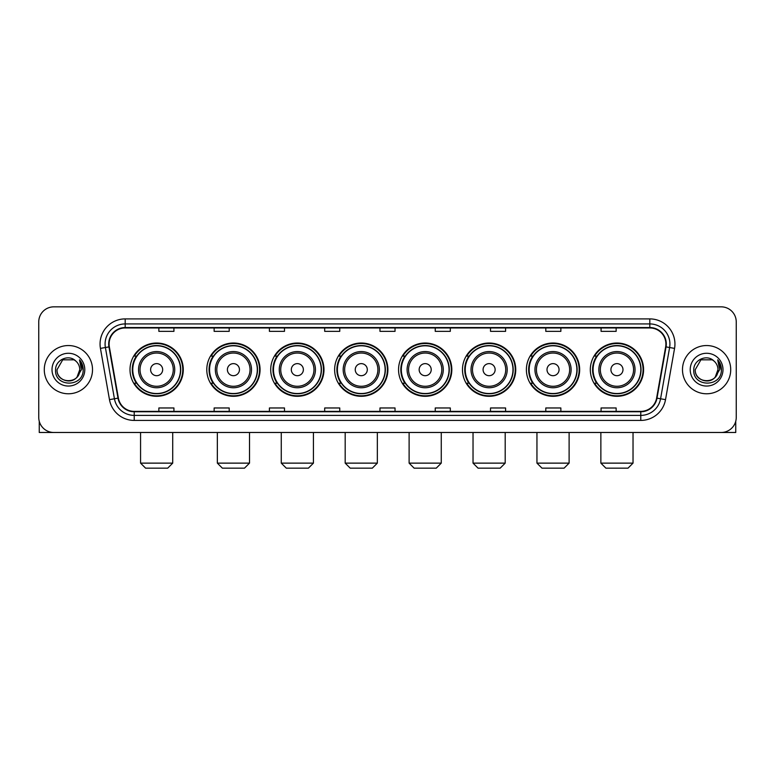 <?xml version="1.0" encoding="UTF-8"?>
<svg xmlns="http://www.w3.org/2000/svg" width="775" height="775" viewBox="0 0 775 775"><rect width="100%" height="100%" fill="white"/><g stroke="black" fill="none" stroke-linecap="round" stroke-linejoin="round"><path stroke-width="1.16" d="M590.317 369.665A26.631 26.631 0 0 0 616.948 396.296A26.631 26.631 0 0 0 643.589 369.665A26.631 26.631 0 0 0 616.948 343.025A26.631 26.631 0 0 0 590.317 369.665M526.399 369.665A26.631 26.631 0 0 0 553.03 396.296A26.631 26.631 0 0 0 579.661 369.665A26.631 26.631 0 0 0 553.03 343.025A26.631 26.631 0 0 0 526.399 369.665M462.472 369.665A26.631 26.631 0 0 0 489.112 396.296A26.631 26.631 0 0 0 515.743 369.665A26.631 26.631 0 0 0 489.112 343.025A26.631 26.631 0 0 0 462.472 369.665M398.553 369.665A26.631 26.631 0 0 0 425.184 396.296A26.631 26.631 0 0 0 451.825 369.665A26.631 26.631 0 0 0 425.184 343.025A26.631 26.631 0 0 0 398.553 369.665M334.635 369.665A26.631 26.631 0 0 0 361.266 396.296A26.631 26.631 0 0 0 387.897 369.665A26.631 26.631 0 0 0 361.266 343.025A26.631 26.631 0 0 0 334.635 369.665M270.717 369.665A26.631 26.631 0 0 0 297.348 396.296A26.631 26.631 0 0 0 323.979 369.665A26.631 26.631 0 0 0 297.348 343.025A26.631 26.631 0 0 0 270.717 369.665M206.789 369.665A26.631 26.631 0 0 0 233.43 396.296A26.631 26.631 0 0 0 260.061 369.665A26.631 26.631 0 0 0 233.43 343.025A26.631 26.631 0 0 0 206.789 369.665M130.006 369.665A26.631 26.631 0 0 0 156.637 396.296A26.631 26.631 0 0 0 183.278 369.665A26.631 26.631 0 0 0 156.637 343.025A26.631 26.631 0 0 0 130.006 369.665M136.4 383.228A24.374 24.374 0 0 1 136.4 356.093M213.183 383.228A24.374 24.374 0 0 1 213.183 356.093M277.101 383.228A24.374 24.374 0 0 1 277.101 356.093M341.019 383.228A24.374 24.374 0 0 1 341.019 356.093M404.947 383.228A24.374 24.374 0 0 1 404.947 356.093M468.865 383.228A24.374 24.374 0 0 1 468.865 356.093M532.783 383.228A24.374 24.374 0 0 1 532.783 356.093M596.702 383.228A24.374 24.374 0 0 1 596.702 356.093M38.75 321.925L38.75 417.396A15.074 15.074 0 0 0 53.824 432.479L721.176 432.479A15.074 15.074 0 0 0 736.25 417.396L736.25 321.925A15.074 15.074 0 0 0 721.176 306.842L53.824 306.842A15.074 15.074 0 0 0 38.75 321.925L38.75 417.396M44.282 369.665A24.122 24.122 0 0 0 68.403 393.778A24.122 24.122 0 0 0 92.516 369.665A24.122 24.122 0 0 0 68.403 345.543A24.122 24.122 0 0 0 44.282 369.665A24.122 24.122 0 0 0 68.403 393.778A24.122 24.122 0 0 0 92.516 369.665A24.122 24.122 0 0 0 68.403 345.543A24.122 24.122 0 0 0 44.282 369.665M682.484 369.665A24.122 24.122 0 0 0 706.597 393.778A24.122 24.122 0 0 0 730.718 369.665A24.122 24.122 0 0 0 706.597 345.543A24.122 24.122 0 0 0 682.484 369.665A24.122 24.122 0 0 0 706.597 393.778A24.122 24.122 0 0 0 730.718 369.665A24.122 24.122 0 0 0 706.597 345.543A24.122 24.122 0 0 0 682.484 369.665M109.101 344.032A16.081 16.081 0 0 1 125.182 327.951L649.818 327.951A16.081 16.081 0 0 1 665.657 346.822L656.619 398.079A16.081 16.081 0 0 1 640.78 411.37L134.22 411.37A16.081 16.081 0 0 1 118.381 398.079L109.343 346.822A16.081 16.081 0 0 1 109.101 344.032M108.703 344.032A16.478 16.478 0 0 0 108.955 346.89L117.994 398.147A16.478 16.478 0 0 0 134.22 411.767L640.78 411.767A16.478 16.478 0 0 0 657.006 398.147L666.045 346.89A16.478 16.478 0 0 0 649.818 327.554L125.182 327.554A16.478 16.478 0 0 0 108.703 344.032M100.44 348.392A25.129 25.129 0 0 1 125.182 318.903L649.818 318.903A25.129 25.129 0 0 1 674.56 348.392L665.522 399.648A25.129 25.129 0 0 1 640.78 420.418L134.22 420.418A25.129 25.129 0 0 1 109.478 399.648L100.44 348.392L105.39 347.52A20.102 20.102 0 0 1 125.182 323.931L649.818 323.931A20.102 20.102 0 0 1 669.61 347.52L660.571 398.776A20.102 20.102 0 0 1 640.78 415.39L134.22 415.39A20.102 20.102 0 0 1 114.429 398.776L105.39 347.52A20.102 20.102 0 0 1 105.08 344.032M721.176 306.842L53.824 306.842M53.824 432.479L721.176 432.479M736.25 417.396L736.25 321.925M657.006 398.147L660.571 398.776L669.61 347.52L674.56 348.392M379.963 327.951L379.963 331.351L395.037 331.351L395.037 327.951M324.686 327.951L324.686 331.351L339.76 331.351L339.76 327.951M269.409 327.951L269.409 331.351L284.483 331.351L284.483 327.951M214.132 327.951L214.132 331.351L229.206 331.351L229.206 327.951M158.856 327.951L158.856 331.351L173.929 331.351L173.929 327.951M435.24 327.951L435.24 331.351L450.314 331.351L450.314 327.951M490.517 327.951L490.517 331.351L505.591 331.351L505.591 327.951M545.794 327.951L545.794 331.351L560.868 331.351L560.868 327.951M601.071 327.951L601.071 331.351L616.144 331.351L616.144 327.951M395.037 411.37L395.037 407.97L379.963 407.97L379.963 411.37M339.76 411.37L339.76 407.97L324.686 407.97L324.686 411.37M284.483 411.37L284.483 407.97L269.409 407.97L269.409 411.37M229.206 411.37L229.206 407.97L214.132 407.97L214.132 411.37M173.929 411.37L173.929 407.97L158.856 407.97L158.856 411.37M450.314 411.37L450.314 407.97L435.24 407.97L435.24 411.37M505.591 411.37L505.591 407.97L490.517 407.97L490.517 411.37M560.868 411.37L560.868 407.97L545.794 407.97L545.794 411.37M616.144 411.37L616.144 407.97L601.071 407.97L601.071 411.37M75.843 361.082A11.354 11.354 0 0 1 79.757 369.665C80.455 384.313 56.342 384.313 57.04 369.665L62.717 359.823L74.08 359.823L75.843 361.082C68.868 353.778 55.451 359.794 55.577 369.665C54.298 387.19 82.722 387.655 83.187 370.508L83.206 369.665C83.167 365.936 81.927 362.661 79.496 359.842L81.453 369.665L77.103 376.96A11.354 11.354 0 0 0 79.757 369.665L77.074 376.989M77.103 376.96C71.077 385.107 56.449 379.895 57.04 369.665M52.012 369.665A16.382 16.382 0 0 0 68.403 386.047A16.382 16.382 0 0 0 84.785 369.665A16.382 16.382 0 0 0 68.403 353.274A16.382 16.382 0 0 0 52.012 369.665M79.602 359.968L83.206 370.092M39.254 421.261L39.254 432.479L97.543 432.479M167.7 468.158L145.584 468.158L140.566 463.13L172.718 463.13L167.7 468.158M162.672 369.665A6.026 6.026 0 0 0 156.637 363.63A6.026 6.026 0 0 0 150.612 369.665A6.026 6.026 0 0 0 156.637 375.691A6.026 6.026 0 0 0 162.672 369.665M174.733 369.665A18.087 18.087 0 0 0 156.637 351.569A18.087 18.087 0 0 0 138.551 369.665A18.087 18.087 0 0 0 156.637 387.752A18.087 18.087 0 0 0 174.733 369.665A18.087 18.087 0 0 1 156.637 387.752A18.087 18.087 0 0 1 138.551 369.665M180.507 369.665A23.87 23.87 0 0 0 156.637 345.795A23.87 23.87 0 0 0 132.767 369.665A23.87 23.87 0 0 0 156.637 393.526A23.87 23.87 0 0 0 180.507 369.665M182.774 369.665A26.127 26.127 0 0 1 134.307 383.228L136.729 383.228A24.093 24.093 0 0 0 172.583 387.723A24.093 24.093 0 0 0 172.583 351.598A24.093 24.093 0 0 0 136.729 356.093L134.307 356.093A26.127 26.127 0 0 1 182.774 369.665M244.483 468.158L222.367 468.158L217.349 463.13L249.511 463.13L244.483 468.158M239.456 369.665A6.026 6.026 0 0 0 233.43 363.63A6.026 6.026 0 0 0 227.395 369.665A6.026 6.026 0 0 0 233.43 375.691A6.026 6.026 0 0 0 239.456 369.665M251.517 369.665A18.087 18.087 0 0 0 233.43 351.569A18.087 18.087 0 0 0 215.334 369.665A18.087 18.087 0 0 0 233.43 387.752A18.087 18.087 0 0 0 251.517 369.665A18.087 18.087 0 0 1 233.43 387.752A18.087 18.087 0 0 1 215.334 369.665M257.3 369.665A23.87 23.87 0 0 0 233.43 345.795A23.87 23.87 0 0 0 209.56 369.665A23.87 23.87 0 0 0 233.43 393.526A23.87 23.87 0 0 0 257.3 369.665M259.557 369.665A26.127 26.127 0 0 1 211.091 383.228L213.513 383.228A24.093 24.093 0 0 0 249.366 387.723A24.093 24.093 0 0 0 249.366 351.598A24.093 24.093 0 0 0 213.513 356.093L211.091 356.093A26.127 26.127 0 0 1 259.557 369.665M308.402 468.158L286.295 468.158L281.267 463.13L313.429 463.13L308.402 468.158M303.374 369.665A6.026 6.026 0 0 0 297.348 363.63A6.026 6.026 0 0 0 291.313 369.665A6.026 6.026 0 0 0 297.348 375.691A6.026 6.026 0 0 0 303.374 369.665M315.435 369.665A18.087 18.087 0 0 0 297.348 351.569A18.087 18.087 0 0 0 279.262 369.665A18.087 18.087 0 0 0 297.348 387.752A18.087 18.087 0 0 0 315.435 369.665A18.087 18.087 0 0 1 297.348 387.752A18.087 18.087 0 0 1 279.262 369.665M321.218 369.665A23.87 23.87 0 0 0 297.348 345.795A23.87 23.87 0 0 0 273.478 369.665A23.87 23.87 0 0 0 297.348 393.526A23.87 23.87 0 0 0 321.218 369.665M323.475 369.665A26.127 26.127 0 0 1 275.018 383.228L277.44 383.228A24.093 24.093 0 0 0 313.294 387.723A24.093 24.093 0 0 0 313.294 351.598A24.093 24.093 0 0 0 277.44 356.093L275.018 356.093A26.127 26.127 0 0 1 323.475 369.665M372.32 468.158L350.213 468.158L345.185 463.13L377.347 463.13L372.32 468.158M367.302 369.665A6.026 6.026 0 0 0 361.266 363.63A6.026 6.026 0 0 0 355.241 369.665A6.026 6.026 0 0 0 361.266 375.691A6.026 6.026 0 0 0 367.302 369.665M379.363 369.665A18.087 18.087 0 0 0 361.266 351.569A18.087 18.087 0 0 0 343.18 369.665A18.087 18.087 0 0 0 361.266 387.752A18.087 18.087 0 0 0 379.363 369.665A18.087 18.087 0 0 1 361.266 387.752A18.087 18.087 0 0 1 343.18 369.665M385.136 369.665A23.87 23.87 0 0 0 361.266 345.795A23.87 23.87 0 0 0 337.396 369.665A23.87 23.87 0 0 0 361.266 393.526A23.87 23.87 0 0 0 385.136 369.665M387.403 369.665A26.127 26.127 0 0 1 338.937 383.228L341.358 383.228A24.093 24.093 0 0 0 377.212 387.723A24.093 24.093 0 0 0 377.212 351.598A24.093 24.093 0 0 0 341.358 356.093L338.937 356.093A26.127 26.127 0 0 1 387.403 369.665M436.248 468.158L414.131 468.158L409.113 463.13L441.266 463.13L436.248 468.158M431.22 369.665A6.026 6.026 0 0 0 425.184 363.63A6.026 6.026 0 0 0 419.159 369.665A6.026 6.026 0 0 0 425.184 375.691A6.026 6.026 0 0 0 431.22 369.665M443.281 369.665A18.087 18.087 0 0 0 425.184 351.569A18.087 18.087 0 0 0 407.098 369.665A18.087 18.087 0 0 0 425.184 387.752A18.087 18.087 0 0 0 443.281 369.665A18.087 18.087 0 0 1 425.184 387.752A18.087 18.087 0 0 1 407.098 369.665M449.054 369.665A23.87 23.87 0 0 0 425.184 345.795A23.87 23.87 0 0 0 401.324 369.665A23.87 23.87 0 0 0 425.184 393.526A23.87 23.87 0 0 0 449.054 369.665M451.321 369.665A26.127 26.127 0 0 1 402.855 383.228L405.277 383.228A24.093 24.093 0 0 0 441.13 387.723A24.093 24.093 0 0 0 441.13 351.598A24.093 24.093 0 0 0 405.277 356.093L402.855 356.093A26.127 26.127 0 0 1 451.321 369.665M500.166 468.158L478.059 468.158L473.031 463.13L505.193 463.13L500.166 468.158M495.138 369.665A6.026 6.026 0 0 0 489.112 363.63A6.026 6.026 0 0 0 483.077 369.665A6.026 6.026 0 0 0 489.112 375.691A6.026 6.026 0 0 0 495.138 369.665M507.199 369.665A18.087 18.087 0 0 0 489.112 351.569A18.087 18.087 0 0 0 471.016 369.665A18.087 18.087 0 0 0 489.112 387.752A18.087 18.087 0 0 0 507.199 369.665A18.087 18.087 0 0 1 489.112 387.752A18.087 18.087 0 0 1 471.016 369.665M512.982 369.665A23.87 23.87 0 0 0 489.112 345.795A23.87 23.87 0 0 0 465.242 369.665A23.87 23.87 0 0 0 489.112 393.526A23.87 23.87 0 0 0 512.982 369.665M515.239 369.665A26.127 26.127 0 0 1 466.773 383.228L469.195 383.228A24.093 24.093 0 0 0 505.048 387.723A24.093 24.093 0 0 0 505.048 351.598A24.093 24.093 0 0 0 469.195 356.093L466.773 356.093A26.127 26.127 0 0 1 515.239 369.665M564.084 468.158L541.977 468.158L536.949 463.13L569.112 463.13L564.084 468.158M559.066 369.665A6.026 6.026 0 0 0 553.03 363.63A6.026 6.026 0 0 0 547.005 369.665A6.026 6.026 0 0 0 553.03 375.691A6.026 6.026 0 0 0 559.066 369.665M571.117 369.665A18.087 18.087 0 0 0 553.03 351.569A18.087 18.087 0 0 0 534.944 369.665A18.087 18.087 0 0 0 553.03 387.752A18.087 18.087 0 0 0 571.117 369.665A18.087 18.087 0 0 1 553.03 387.752A18.087 18.087 0 0 1 534.944 369.665M576.9 369.665A23.87 23.87 0 0 0 553.03 345.795A23.87 23.87 0 0 0 529.16 369.665A23.87 23.87 0 0 0 553.03 393.526A23.87 23.87 0 0 0 576.9 369.665M579.158 369.665A26.127 26.127 0 0 1 530.701 383.228L533.123 383.228A24.093 24.093 0 0 0 568.976 387.723A24.093 24.093 0 0 0 568.976 351.598A24.093 24.093 0 0 0 533.123 356.093L530.701 356.093A26.127 26.127 0 0 1 579.158 369.665M628.012 468.158L605.895 468.158L600.867 463.13L633.03 463.13L628.012 468.158M622.984 369.665A6.026 6.026 0 0 0 616.948 363.63A6.026 6.026 0 0 0 610.923 369.665A6.026 6.026 0 0 0 616.948 375.691A6.026 6.026 0 0 0 622.984 369.665M635.045 369.665A18.087 18.087 0 0 0 616.948 351.569A18.087 18.087 0 0 0 598.862 369.665A18.087 18.087 0 0 0 616.948 387.752A18.087 18.087 0 0 0 635.045 369.665A18.087 18.087 0 0 1 616.948 387.752A18.087 18.087 0 0 1 598.862 369.665M640.818 369.665A23.87 23.87 0 0 0 616.948 345.795A23.87 23.87 0 0 0 593.078 369.665A23.87 23.87 0 0 0 616.948 393.526A23.87 23.87 0 0 0 640.818 369.665M643.085 369.665A26.127 26.127 0 0 1 594.619 383.228L597.041 383.228A24.093 24.093 0 0 0 632.894 387.723A24.093 24.093 0 0 0 632.894 351.598A24.093 24.093 0 0 0 597.041 356.093L594.619 356.093A26.127 26.127 0 0 1 643.085 369.665M735.746 421.261L735.746 432.479L677.457 432.479M714.037 361.082A11.354 11.354 0 0 1 717.96 369.665C718.658 384.313 694.545 384.313 695.243 369.665L700.92 359.823L712.283 359.823L714.037 361.082C707.071 353.778 693.654 359.794 693.78 369.665C692.501 387.19 720.924 387.655 721.389 370.508L721.409 369.665C721.37 365.936 720.13 362.661 717.698 359.842L719.655 369.665L715.306 376.96A11.354 11.354 0 0 0 717.96 369.665L715.277 376.989M715.306 376.96C709.28 385.107 694.652 379.895 695.243 369.665M690.215 369.665A16.382 16.382 0 0 0 706.597 386.047A16.382 16.382 0 0 0 722.988 369.665A16.382 16.382 0 0 0 706.597 353.274A16.382 16.382 0 0 0 690.215 369.665M717.805 359.968L721.409 370.092M649.818 318.903L649.818 327.554M105.39 347.52L108.955 346.89M134.22 420.418L134.22 411.767M640.78 411.767L640.78 420.418M109.478 399.648L117.994 398.147M666.045 346.89L669.61 347.52M125.182 318.903L125.182 327.554M660.571 398.776L665.522 399.648M173.261 369.665A16.624 16.624 0 0 0 156.637 353.042A16.624 16.624 0 0 0 140.023 369.665A16.624 16.624 0 0 0 156.637 386.279A16.624 16.624 0 0 0 173.261 369.665M250.044 369.665A16.624 16.624 0 0 0 233.43 353.042A16.624 16.624 0 0 0 216.806 369.665A16.624 16.624 0 0 0 233.43 386.279A16.624 16.624 0 0 0 250.044 369.665M313.962 369.665A16.624 16.624 0 0 0 297.348 353.042A16.624 16.624 0 0 0 280.724 369.665A16.624 16.624 0 0 0 297.348 386.279A16.624 16.624 0 0 0 313.962 369.665M377.89 369.665A16.624 16.624 0 0 0 361.266 353.042A16.624 16.624 0 0 0 344.652 369.665A16.624 16.624 0 0 0 361.266 386.279A16.624 16.624 0 0 0 377.89 369.665M441.808 369.665A16.624 16.624 0 0 0 425.184 353.042A16.624 16.624 0 0 0 408.57 369.665A16.624 16.624 0 0 0 425.184 386.279A16.624 16.624 0 0 0 441.808 369.665M505.726 369.665A16.624 16.624 0 0 0 489.112 353.042A16.624 16.624 0 0 0 472.488 369.665A16.624 16.624 0 0 0 489.112 386.279A16.624 16.624 0 0 0 505.726 369.665M569.654 369.665A16.624 16.624 0 0 0 553.03 353.042A16.624 16.624 0 0 0 536.416 369.665A16.624 16.624 0 0 0 553.03 386.279A16.624 16.624 0 0 0 569.654 369.665M633.572 369.665A16.624 16.624 0 0 0 616.948 353.042A16.624 16.624 0 0 0 600.334 369.665A16.624 16.624 0 0 0 616.948 386.279A16.624 16.624 0 0 0 633.572 369.665M172.718 432.479L172.718 463.13M140.566 432.479L140.566 463.13M249.511 432.479L249.511 463.13M217.349 432.479L217.349 463.13M313.429 432.479L313.429 463.13M281.267 432.479L281.267 463.13M377.347 432.479L377.347 463.13M345.185 432.479L345.185 463.13M441.266 432.479L441.266 463.13M409.113 432.479L409.113 463.13M505.193 432.479L505.193 463.13M473.031 432.479L473.031 463.13M569.112 432.479L569.112 463.13M536.949 432.479L536.949 463.13M633.03 432.479L633.03 463.13M600.867 432.479L600.867 463.13"/></g></svg>
